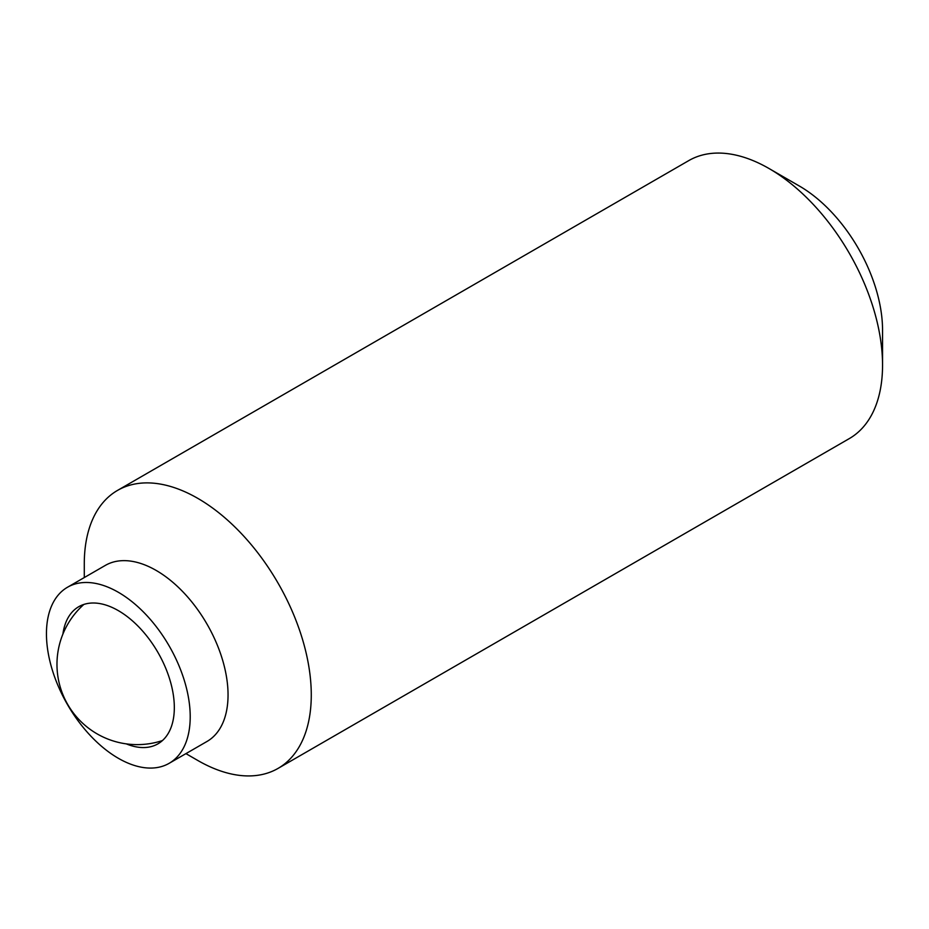 <?xml version="1.0" encoding="UTF-8"?>
<svg xmlns="http://www.w3.org/2000/svg" width="929" height="929" viewBox="0 0 929 929"><rect width="100%" height="100%" fill="white"/><g stroke="black" fill="none" stroke-linecap="round" stroke-linejoin="round"><path stroke-width="1.39" d="M62.905 634.135A79.186 45.718 60 0 1 78.744 606.707A79.186 45.718 60 0 1 139.756 627.923A79.186 45.718 60 0 1 174.327 707.608A79.186 45.718 60 0 1 157.918 743.85A79.186 45.718 60 0 1 126.251 743.862M190.213 716.782A101.656 58.69 60 0 1 169.159 763.313A101.656 58.69 60 0 1 90.821 736.082A101.656 58.69 60 0 1 46.45 633.775A101.656 58.69 60 0 1 67.503 587.244A101.656 58.69 60 0 1 145.841 614.475A101.656 58.69 60 0 1 190.213 716.782M67.503 587.244L105.337 565.401A101.656 58.69 60 0 1 183.675 592.632A101.656 58.69 60 0 1 228.046 694.938A101.656 58.69 60 0 1 206.993 741.47L169.159 763.313M769.049 168.532A160.508 92.668 60 0 1 882.55 365.12L882.55 330.167A117.704 67.956 60 0 0 799.323 186.009L769.049 168.532A160.508 92.668 60 0 0 688.795 160.589L117.53 490.407A160.508 92.668 60 0 0 84.284 563.88L84.284 577.559M117.53 490.407A160.508 92.668 60 0 1 241.215 533.409A160.508 92.668 60 0 1 311.273 694.938A160.508 92.668 60 0 1 278.038 768.411A160.508 92.668 60 0 1 197.784 760.468L185.939 753.628M882.55 365.12A160.508 92.668 60 0 1 849.303 438.593L278.038 768.411M83.877 604.419A80.254 80.254 0 0 0 162.47 740.552"/></g></svg>
